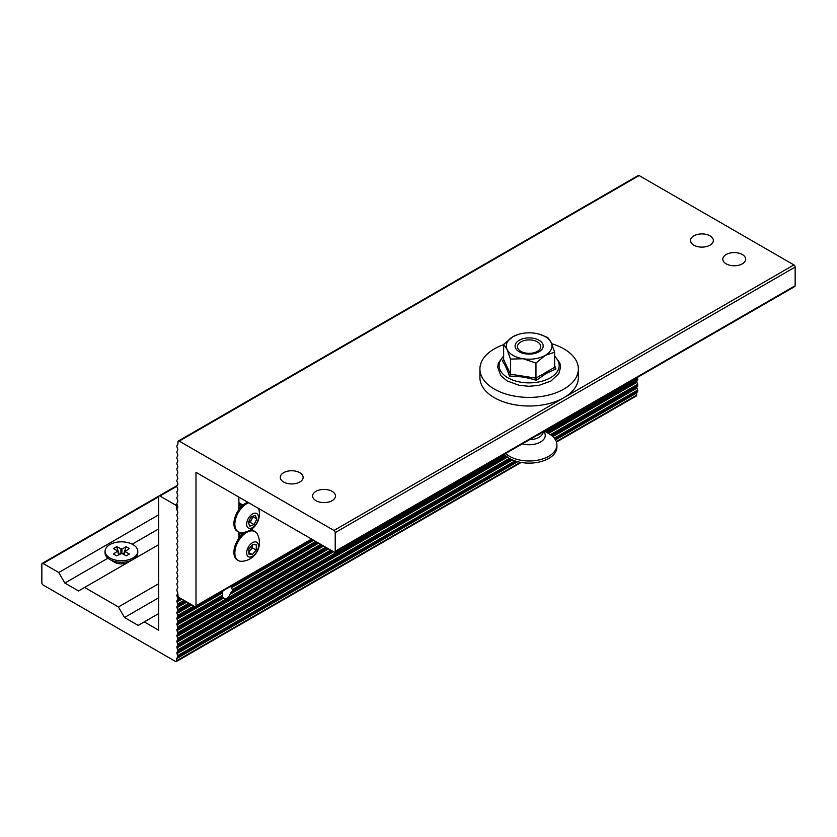 <?xml version="1.0" encoding="UTF-8"?>
<svg xmlns="http://www.w3.org/2000/svg" width="837" height="837" viewBox="0 0 837 837"><rect width="100%" height="100%" fill="white"/><g stroke="black" fill="none" stroke-linecap="round" stroke-linejoin="round"><path stroke-width="1.26" d="M316.846 542.104L232.247 590.953L232.383 589.583L315.737 541.455M232.247 590.953L230.081 594.27C228.7 598.026 226.461 599.323 223.364 598.152L222.579 596.53L177.685 622.446A1.758 1.015 -120 0 0 177.685 621.159L177.005 619.181A1.758 1.015 60 0 1 177.005 617.894L177.685 616.702A1.758 1.015 -120 0 0 177.685 615.415L177.005 613.437A1.758 1.015 60 0 1 177.005 612.15L177.685 610.958A1.758 1.015 -120 0 0 177.685 609.681L177.005 607.693A1.758 1.015 60 0 1 177.005 606.406L177.685 605.224A1.758 1.015 -120 0 0 177.685 603.937L177.005 601.949A1.758 1.015 60 0 1 177.005 600.673L177.685 599.48A1.758 1.015 -120 0 0 177.685 598.193L177.005 596.216A1.758 1.015 60 0 1 177.005 594.929L177.685 593.736A1.758 1.015 -120 0 0 177.685 592.45L177.005 590.472A1.758 1.015 60 0 1 177.005 589.185L177.685 587.992A1.758 1.015 -120 0 0 177.685 586.716L177.005 584.728A1.758 1.015 60 0 1 177.005 583.441L177.685 582.259A1.758 1.015 -120 0 0 177.685 580.972L177.005 578.984A1.758 1.015 60 0 1 177.005 577.708L177.685 576.515A1.758 1.015 -120 0 0 177.685 575.228L177.005 573.24A1.758 1.015 60 0 1 177.005 571.964L177.685 570.771A1.758 1.015 -120 0 0 177.685 569.484L177.005 567.507A1.758 1.015 60 0 1 177.005 566.22L177.685 565.027A1.758 1.015 -120 0 0 177.685 563.74L177.005 561.763A1.758 1.015 60 0 1 177.005 560.476L177.685 559.283A1.758 1.015 -120 0 0 177.685 558.007L177.005 556.019A1.758 1.015 60 0 1 177.005 554.732L177.685 553.55A1.758 1.015 -120 0 0 177.685 552.263L177.005 550.275A1.758 1.015 60 0 1 177.005 548.999L177.685 547.806A1.758 1.015 -120 0 0 177.685 546.519L177.005 544.542A1.758 1.015 60 0 1 177.005 543.255L177.685 542.062A1.758 1.015 -120 0 0 177.685 540.775L177.005 538.798A1.758 1.015 60 0 1 177.005 537.511L177.685 536.318A1.758 1.015 -120 0 0 177.685 535.042L177.005 533.054A1.758 1.015 60 0 1 177.005 531.767L177.685 530.585A1.758 1.015 -120 0 0 177.685 529.298L177.005 527.31A1.758 1.015 60 0 1 177.005 526.034L177.685 524.841A1.758 1.015 -120 0 0 177.685 523.554L177.005 521.566A1.758 1.015 60 0 1 177.005 520.29L177.685 519.097A1.758 1.015 -120 0 0 177.685 517.81L177.005 515.833A1.758 1.015 60 0 1 177.005 514.546L177.685 513.353A1.758 1.015 -120 0 0 177.685 512.077L176.879 509.199M158.695 514.818L58.757 572.518L43.095 563.468A1.758 1.015 -120 0 0 42.216 563.385A1.758 1.015 -120 0 0 41.85 564.19L41.85 582.855A1.758 1.015 -120 0 0 43.095 585L175.477 661.439A1.758 1.015 -120 0 0 176.356 661.523A1.758 1.015 -120 0 0 176.722 660.717L176.722 658.562L177.685 656.899A1.758 1.015 -120 0 0 177.685 655.612L177.005 653.624A1.758 1.015 60 0 1 177.005 652.347L177.685 651.155A1.758 1.015 -120 0 0 177.685 649.868L177.005 647.88A1.758 1.015 60 0 1 177.005 646.603L177.685 645.411A1.758 1.015 -120 0 0 177.685 644.124L177.005 642.146A1.758 1.015 60 0 1 177.005 640.86L177.685 639.667A1.758 1.015 -120 0 0 177.685 638.39L177.005 636.402A1.758 1.015 60 0 1 177.005 635.116L177.685 633.923A1.758 1.015 -120 0 0 177.685 632.646L177.005 630.659A1.758 1.015 60 0 1 177.005 629.372L177.685 628.189A1.758 1.015 -120 0 0 177.685 626.903L177.005 624.915L223.364 598.152L222.454 597.388L177.005 623.638L177.685 622.446M177.685 621.159L222.443 595.327L222.579 596.53M222.443 595.327L222.38 591.696L224.201 589.855M230.625 586.141L232.383 589.583M132.947 559.534A16.353 9.437 180 0 1 109.846 559.524L114.564 562.255A9.667 5.587 0 0 0 128.207 562.276M177.005 624.915A1.758 1.015 60 0 1 177.005 623.638M158.695 597.775L124.514 617.518L138.189 625.406L158.695 613.563M107.931 558.195L64.847 583.065L78.521 590.964L158.695 544.667M158.695 528.879L132.194 544.186M158.695 583.713L118.425 606.961L84.61 587.438M176.722 509.283L176.722 507.128A1.758 1.015 -120 0 0 175.477 504.983L159.94 496.006A1.758 1.015 -120 0 0 159.061 495.922A1.758 1.015 -120 0 0 158.695 496.728L158.695 630.219L144.278 621.891M556.291 441.58L636.654 395.179L636.654 393.024L637.627 391.35L554.973 439.069M176.722 658.562L517.684 461.71M555.486 439.885L636.654 393.024M554.303 438.169L637.627 390.073L636.936 388.086L552.87 436.621M552.001 435.836L636.936 386.799L637.627 385.606L551.426 435.376M550.443 434.665L637.627 384.329L636.936 382.342L548.455 433.43M547.346 432.781L636.936 381.055L637.627 379.872L546.666 432.384M545.546 431.746L637.627 378.586L637.239 377.487M58.757 572.518L64.847 583.065M118.425 606.961L124.514 617.518M637.627 378.586A1.758 1.015 60 0 1 637.627 379.872M636.936 381.055A1.758 1.015 -120 0 0 636.936 382.342M637.627 384.329A1.758 1.015 60 0 1 637.627 385.606M636.936 386.799A1.758 1.015 -120 0 0 636.936 388.086M637.627 390.073A1.758 1.015 60 0 1 637.627 391.35M636.654 395.179A1.758 1.015 60 0 1 636.298 395.985L556.459 442.072M539.08 351.749A14.062 8.119 0 0 0 539.08 340.272A14.062 8.119 0 0 0 519.191 340.272A14.062 8.119 0 0 0 519.191 351.749A14.062 8.119 0 0 0 539.08 351.749M554.628 365.602L555.946 369.002L546.08 373.511L536.318 380.343C527.415 377.414 518.469 376.033 509.503 376.19C507.201 369.535 504.816 364.377 502.315 360.705L503.612 359.711M535.052 333.272A22.85 13.193 0 0 0 518.658 334.287A22.85 13.193 0 0 0 512.976 336.683A22.85 13.193 0 0 0 507.055 349.427A22.85 13.193 0 0 0 523.219 358.759A22.85 13.193 0 0 0 545.295 355.338A22.85 13.193 0 0 0 551.206 342.595A22.85 13.193 0 0 0 539.603 334.287A22.85 13.193 0 0 0 535.052 333.272M509.503 376.19L510.476 374.191L510.476 359.083L507.055 349.427L503.644 344.363L503.644 359.481L510.476 374.191L535.962 378.136L535.962 363.028L523.219 358.759L510.476 359.083M518.658 334.287L512.976 336.683L503.644 344.363M539.603 334.287L547.796 337.531L551.206 342.595L554.628 352.251L545.295 355.338L535.962 363.028M536.318 380.343L535.962 378.136L554.628 367.37L554.628 352.251M555.946 369.002L554.701 367.788M503.644 359.481L502.315 360.705L503.644 359.481M503.644 344.666A49.226 28.416 0 0 0 479.915 368.981L479.915 377.592A49.226 28.416 0 0 0 494.332 397.69A49.226 28.416 0 0 0 547.973 403.842A49.226 28.416 0 0 0 578.357 377.592L578.357 368.981A49.226 28.416 0 0 0 563.939 348.883A49.226 28.416 0 0 0 551.709 343.725M479.915 368.981A49.226 28.416 0 0 0 494.332 389.069A49.226 28.416 0 0 0 547.973 395.231A49.226 28.416 0 0 0 578.357 368.981M247.752 502.21A16.698 9.646 120 0 0 236.641 513.332A16.698 9.646 120 0 0 234.642 527.959A16.698 9.646 120 0 0 237.363 531.286L238.304 531.83A16.698 9.646 120 0 0 241.82 532.604A18.686 18.686 0 0 0 258.602 508.467M248.704 502.755A16.698 9.646 120 0 0 242.552 506.95A16.698 9.646 120 0 0 235.584 528.503A16.698 9.646 120 0 0 238.304 531.83M254.605 525.981A8.349 4.823 120 0 0 258.089 515.205A8.349 4.823 120 0 0 250.493 515.561A8.349 4.823 120 0 0 247.009 526.337A8.349 4.823 120 0 0 254.605 525.981M249.803 526.18L248.307 522.382L251.058 516.973L255.295 515.351L256.792 519.149L254.05 524.569L249.803 526.18M252.69 516.345L256.792 519.149M252.92 516.91L250.169 522.33L254.05 524.569M250.169 522.33L248.526 522.958M248.516 522.926A5.273 3.045 120 0 0 251.539 519.62A5.273 3.045 120 0 0 252.397 516.46M241.307 506.709A8.788 5.074 120 0 0 238.88 508.519M242.029 505.987A8.788 5.074 120 0 0 238.88 507.85M243.002 505.109A8.788 5.074 120 0 0 242.929 505.067L243.012 505.109A8.788 5.074 120 0 0 238.88 505.81M242.929 505.067A8.788 5.074 120 0 0 238.88 505.307M242.081 504.732A8.788 5.074 120 0 0 241.38 504.167A8.788 5.074 120 0 0 238.88 503.853M241.15 504.052A8.788 5.074 120 0 0 240.941 503.916A8.788 5.074 120 0 0 238.88 503.529M240.093 503.592A8.788 5.074 120 0 0 239.392 503.016A8.788 5.074 120 0 0 238.88 502.786M242.029 534.697A8.788 5.074 120 0 0 240.826 535.188A8.788 5.074 120 0 0 238.88 536.559M242.981 533.839A8.788 5.074 120 0 0 239.267 534.299A8.788 5.074 120 0 0 238.88 534.519M241.307 535.418A8.788 5.074 120 0 0 241.265 535.439A8.788 5.074 120 0 0 238.88 537.228M245.523 532.008A16.698 9.646 120 0 0 233.921 551.677A16.698 9.646 120 0 0 237.363 559.995L238.304 560.539A16.698 9.646 120 0 0 241.82 561.303A18.686 18.686 0 0 0 257.43 534.268A16.698 9.646 120 0 0 255.013 531.61A16.698 9.646 120 0 0 247.229 532.123A16.698 9.646 120 0 0 234.862 552.232A16.698 9.646 120 0 0 238.304 560.539M252.261 556.448A8.349 4.823 120 0 0 258.445 546.404A8.349 4.823 120 0 0 252.837 542.502A8.349 4.823 120 0 0 246.653 552.556A8.349 4.823 120 0 0 252.261 556.448M248.725 553.958L248.934 548.873L252.753 544.395L256.384 544.992L256.174 550.076L252.345 554.565L248.725 553.958M255.013 531.61L254.061 531.066A16.698 9.646 120 0 0 249.552 530.417M252.293 547.837L250.378 550.076A5.273 3.045 120 0 0 252.397 545.295L252.293 547.837L256.174 550.076M248.819 551.457A5.273 3.045 120 0 0 250.378 550.076L248.809 551.928M248.777 552.504L252.345 554.565M242.929 533.776L243.012 533.818A8.788 5.074 120 0 0 242.929 533.776A8.788 5.074 120 0 0 238.88 534.016M242.081 533.441A8.788 5.074 120 0 0 241.38 532.876A8.788 5.074 120 0 0 240.637 532.573M239.989 532.468A8.788 5.074 120 0 0 238.88 532.562M709.996 245.178A11.425 6.602 0 0 0 713.344 240.512A11.425 6.602 0 0 0 706.292 234.423A11.425 6.602 0 0 0 693.842 235.846A11.425 6.602 0 0 0 690.494 240.512A11.425 6.602 0 0 0 697.545 246.612A11.425 6.602 0 0 0 709.996 245.178M332.111 500.672A11.425 6.602 0 0 0 335.449 496.006A11.425 6.602 0 0 0 328.397 489.917A11.425 6.602 0 0 0 315.947 491.34A11.425 6.602 0 0 0 312.599 496.006A11.425 6.602 0 0 0 319.65 502.106A11.425 6.602 0 0 0 332.111 500.672M299.782 482.018A11.425 6.602 0 0 0 303.13 477.352A11.425 6.602 0 0 0 296.078 471.252A11.425 6.602 0 0 0 283.628 472.685A11.425 6.602 0 0 0 280.28 477.352A11.425 6.602 0 0 0 287.332 483.441A11.425 6.602 0 0 0 299.782 482.018M742.314 263.843A11.425 6.602 0 0 0 745.662 259.177A11.425 6.602 0 0 0 738.611 253.077A11.425 6.602 0 0 0 726.16 254.511A11.425 6.602 0 0 0 722.812 259.177A11.425 6.602 0 0 0 729.864 265.266A11.425 6.602 0 0 0 742.314 263.843M177.685 473.167L177.005 474.359A1.758 1.015 -120 0 0 177.005 475.636L177.685 477.624A1.758 1.015 60 0 1 177.685 478.91L177.005 480.093A1.758 1.015 -120 0 0 177.005 481.38L177.685 483.367A1.758 1.015 60 0 1 177.685 484.644L177.005 485.837A1.758 1.015 -120 0 0 177.005 487.124L177.685 489.101A1.758 1.015 60 0 1 177.685 490.388L177.005 491.581A1.758 1.015 -120 0 0 177.005 492.867L177.685 494.845A1.758 1.015 60 0 1 177.685 496.132L177.005 497.324A1.758 1.015 -120 0 0 177.005 498.601L177.685 500.589A1.758 1.015 60 0 1 177.685 501.876L177.005 503.058A1.758 1.015 -120 0 0 177.005 504.345L177.685 506.333A1.758 1.015 60 0 1 177.685 507.609L177.005 508.802A1.758 1.015 -120 0 0 177.005 510.089L177.685 512.077A1.758 1.015 60 0 1 177.685 513.353L177.005 514.546A1.758 1.015 -120 0 0 177.005 515.833L177.685 517.81A1.758 1.015 60 0 1 177.685 519.097L177.005 520.29A1.758 1.015 -120 0 0 177.005 521.566L177.685 523.554A1.758 1.015 60 0 1 177.685 524.841L177.005 526.034A1.758 1.015 -120 0 0 177.005 527.31L177.685 529.298A1.758 1.015 60 0 1 177.685 530.585L177.005 531.767A1.758 1.015 -120 0 0 177.005 533.054L177.685 535.042A1.758 1.015 60 0 1 177.685 536.318L177.005 537.511A1.758 1.015 -120 0 0 177.005 538.798L177.685 540.775A1.758 1.015 60 0 1 177.685 542.062L177.005 543.255A1.758 1.015 -120 0 0 177.005 544.542L177.685 546.519A1.758 1.015 60 0 1 177.685 547.806L177.005 548.999A1.758 1.015 -120 0 0 177.005 550.275L177.685 552.263A1.758 1.015 60 0 1 177.685 553.55L177.005 554.732A1.758 1.015 -120 0 0 177.005 556.019L177.685 558.007A1.758 1.015 60 0 1 177.685 559.283L177.005 560.476A1.758 1.015 -120 0 0 177.005 561.763L177.685 563.74A1.758 1.015 60 0 1 177.685 565.027L177.005 566.22A1.758 1.015 -120 0 0 177.005 567.507L177.685 569.484A1.758 1.015 60 0 1 177.685 570.771L177.005 571.964A1.758 1.015 -120 0 0 177.005 573.24L177.685 575.228A1.758 1.015 60 0 1 177.685 576.515L177.005 577.708A1.758 1.015 -120 0 0 177.005 578.984L177.685 580.972A1.758 1.015 60 0 1 177.685 582.259L177.005 583.441A1.758 1.015 -120 0 0 177.005 584.728L177.685 586.716A1.758 1.015 60 0 1 177.685 587.992L177.005 589.185A1.758 1.015 -120 0 0 177.005 590.472L177.967 595.41A1.758 1.015 -120 0 0 179.212 597.566L194.749 606.532A1.758 1.015 -120 0 0 195.628 606.616A1.758 1.015 -120 0 0 195.994 605.81L195.994 472.33L333.973 551.991A1.758 1.015 -120 0 0 334.852 552.075A1.758 1.015 -120 0 0 335.218 551.269L335.218 532.614A1.758 1.015 -120 0 0 333.973 530.459L179.212 441.109A1.758 1.015 -120 0 0 178.333 441.015A1.758 1.015 -120 0 0 177.967 441.821L177.967 443.976L177.005 445.65A1.758 1.015 -120 0 0 177.005 446.927L177.685 448.914A1.758 1.015 60 0 1 177.685 450.201L177.005 451.394A1.758 1.015 -120 0 0 177.005 452.671L177.685 454.658A1.758 1.015 60 0 1 177.685 455.945L177.005 457.128A1.758 1.015 -120 0 0 177.005 458.414L177.685 460.402A1.758 1.015 60 0 1 177.685 461.679L177.005 462.871A1.758 1.015 -120 0 0 177.005 464.158L177.685 466.136A1.758 1.015 60 0 1 177.685 467.423L177.005 468.615A1.758 1.015 -120 0 0 177.005 469.902L177.685 471.88A1.758 1.015 60 0 1 177.685 473.167M333.973 530.459L793.905 264.91L639.144 175.561L179.212 441.109M252.554 530.459L252.554 528.419M238.88 497.084L238.88 509.649M238.88 532.112L238.88 538.358M335.218 551.269L795.15 285.731L795.15 267.066L335.218 532.614M178.333 441.015L638.265 175.477A1.758 1.015 60 0 1 639.144 175.561M793.905 264.91A1.758 1.015 60 0 1 795.15 267.066M795.15 285.731A1.758 1.015 60 0 1 794.784 286.536L334.852 552.075M137.76 551.269A16.353 9.437 180 0 1 127.663 559.995A16.353 9.437 180 0 1 109.846 557.944A16.353 9.437 180 0 1 105.054 551.269A16.353 9.437 180 0 1 115.15 542.554A16.353 9.437 180 0 1 132.968 544.594A16.353 9.437 180 0 1 137.76 551.269L137.76 552.849A16.353 9.437 180 0 1 132.989 559.514M121.909 553.393L126.157 555.852L129.327 554.021L125.079 551.562L129.327 548.528L126.157 546.697L121.909 549.156L116.657 546.697L113.487 548.528L117.735 550.987L113.487 554.021L116.657 555.852L121.909 553.393L121.909 549.156M117.735 550.987L118.519 554.774M124.294 554.774L125.079 550.987M114.564 562.255L109.846 559.524A16.353 9.437 180 0 1 105.054 552.849L105.054 551.269M123.552 554.345L126.157 546.697M120.905 553.393L120.905 549.156M119.262 554.345L116.657 546.697M524.653 340.418A11.634 6.717 180 0 1 539.875 344.038A11.634 6.717 180 0 1 533.608 352.827A11.634 6.717 180 0 1 518.396 349.207A11.634 6.717 180 0 1 524.653 340.418M541.215 432.928A14.062 8.119 180 0 1 536.339 435.742M543.192 431.787A14.062 8.119 180 0 1 534.55 439.048A14.062 8.119 180 0 1 529.549 439.666A14.072 8.119 180 0 0 543.192 431.787M544.406 431.086L548.779 433.608A27.778 16.039 180 0 1 554.774 438.776A27.778 16.039 180 0 1 556.908 444.949A27.778 16.039 180 0 1 536.831 460.35A27.778 16.039 180 0 1 505.621 453.487M556.908 444.949L556.908 447.094A27.778 16.039 180 0 1 535.502 462.704A27.778 16.039 180 0 1 504.282 454.261M230.991 592.46L317.537 542.502M231.064 586.674L312.567 539.624M313.676 540.273L231.525 587.7M177.005 594.929L177.967 594.375M177.978 595.641L177.005 596.216M177.005 617.894L222.38 591.696M195.063 606.668L177.685 616.702M221.931 593.234L177.005 619.181M177.685 615.415L193.912 606.051M318.646 543.14L230.081 594.27M176.722 660.717L520.373 462.317M516.387 461.344L177.685 656.899M512.485 459.931L177.005 653.624M177.685 655.612L514.954 460.894M510.518 459L177.685 651.155M177.005 652.347L511.25 459.367M507.431 457.107L177.005 647.88M177.685 649.868L509.377 458.373M505.925 455.903L177.685 645.411M177.005 646.603L506.479 456.374M333.565 551.75L177.005 642.146M177.685 644.124L505.077 455.108M331.766 550.715L177.685 639.667M177.005 640.86L332.456 551.112M328.596 548.884L177.005 636.402M177.685 638.39L330.657 550.076M326.796 547.848L177.685 633.923M177.005 635.116L327.476 548.235M323.616 546.006L177.005 630.659M177.685 632.646L325.677 547.199M321.816 544.971L177.685 628.189M177.005 629.372L322.507 545.368M177.685 626.903L320.707 544.332M191.851 604.858L177.005 613.437M190.051 603.822L177.685 610.958M177.005 612.15L190.742 604.22M186.881 601.991L177.005 607.693M177.685 609.681L188.942 603.184M185.082 600.956L177.685 605.224M177.005 606.406L185.772 601.353M181.911 599.125L177.005 601.949M177.685 603.937L183.973 600.307M180.112 598.078L177.685 599.48M177.005 600.673L180.792 598.476M177.685 598.193L179.013 597.43M177.747 506.542L176.722 507.128M175.477 504.983L176.942 504.136M176.879 486.234L159.94 496.006M158.695 496.728L43.095 563.468M503.644 356.363A30.038 17.336 0 0 0 510.444 379.109A30.038 17.336 0 0 0 550.369 377.801A30.038 17.336 0 0 0 554.628 356.363M195.994 605.81L311.594 539.07M543.726 431.473A16.123 9.312 180 0 1 544.019 431.85A16.123 9.312 180 0 1 540.283 442.156A16.123 9.312 180 0 1 522.288 443.861M159.061 495.922L177.235 485.429M42.216 563.385L159.03 495.943M176.356 661.523L521.148 462.463M554.628 355.913L559.859 363.017L560.602 367.171L558.834 373.584L550.934 381.044L539.018 385.344L529.11 386.286L519.327 385.355L507.086 380.898L500.819 375.625L497.67 367.234L498.392 363.08L503.644 355.913M195.628 606.616L312.117 539.363M124.87 551.217L124.043 554.628M117.933 551.217L118.77 554.628"/></g></svg>
